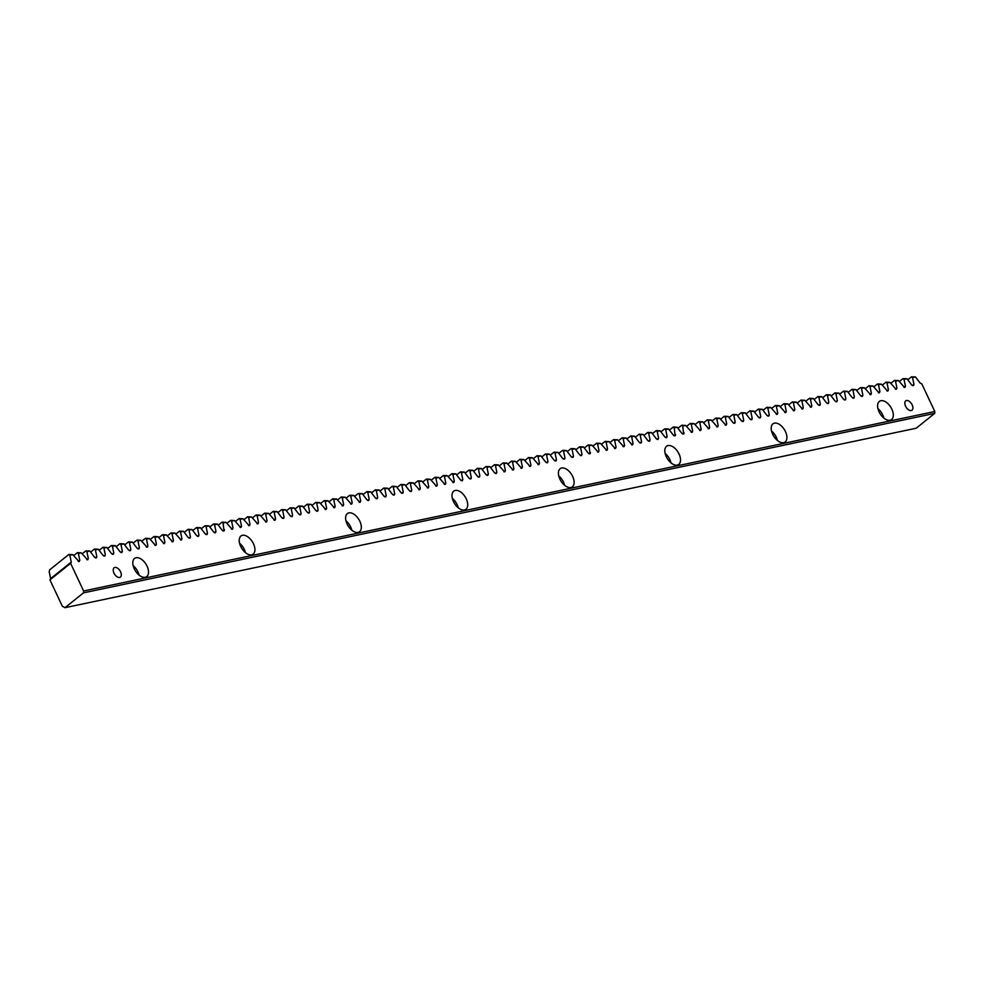 <?xml version="1.0" encoding="UTF-8"?>
<svg xmlns="http://www.w3.org/2000/svg" width="984" height="984" viewBox="0 0 984 984"><rect width="100%" height="100%" fill="white"/><g stroke="black" fill="none" stroke-linecap="round" stroke-linejoin="round"><path stroke-width="1.48" d="M912.143 404.842A5.621 3.21 -122 0 1 911.848 410.291A5.621 3.21 -122 0 1 905.587 406.232A5.621 3.21 -122 0 1 905.883 400.771A5.621 3.21 -122 0 1 912.143 404.842M120.54 571.741A5.621 3.21 -122 0 1 120.245 577.202A5.621 3.21 -122 0 1 113.984 573.131A5.621 3.21 -122 0 1 114.279 567.67A5.621 3.21 -122 0 1 120.54 571.741M891.836 409.123A10.947 6.261 -122 0 1 891.258 419.75A10.947 6.261 -122 0 1 879.069 411.816A10.947 6.261 -122 0 1 879.647 401.189A10.947 6.261 -122 0 1 891.836 409.123M883.853 418.052A10.947 6.261 58 0 0 882.709 414.842A10.947 6.261 58 0 0 877.937 408.606M785.441 431.558A10.947 6.261 -122 0 1 784.863 442.185A10.947 6.261 -122 0 1 772.674 434.252A10.947 6.261 -122 0 1 773.252 423.624A10.947 6.261 -122 0 1 785.441 431.558M777.446 440.488A10.947 6.261 58 0 0 776.314 437.277A10.947 6.261 58 0 0 771.53 431.029M679.046 453.993A10.947 6.261 -122 0 1 678.468 464.608A10.947 6.261 -122 0 1 666.279 456.687A10.947 6.261 -122 0 1 666.857 446.059A10.947 6.261 -122 0 1 679.046 453.993M671.051 462.923A10.947 6.261 58 0 0 669.919 459.7A10.947 6.261 58 0 0 665.135 453.464M572.651 476.428A10.947 6.261 -122 0 1 572.073 487.043A10.947 6.261 -122 0 1 559.884 479.11A10.947 6.261 -122 0 1 560.462 468.495A10.947 6.261 -122 0 1 572.651 476.428M564.656 485.358A10.947 6.261 58 0 0 563.512 482.135A10.947 6.261 58 0 0 558.74 475.899M466.244 498.851A10.947 6.261 -122 0 1 465.666 509.478A10.947 6.261 -122 0 1 453.476 501.545A10.947 6.261 -122 0 1 454.054 490.93A10.947 6.261 -122 0 1 466.244 498.851M458.261 507.781A10.947 6.261 58 0 0 457.117 504.571A10.947 6.261 58 0 0 452.345 498.334M359.849 521.286A10.947 6.261 -122 0 1 359.271 531.913A10.947 6.261 -122 0 1 347.081 523.98A10.947 6.261 -122 0 1 347.659 513.365A10.947 6.261 -122 0 1 359.849 521.286M351.854 530.216A10.947 6.261 58 0 0 350.722 527.006A10.947 6.261 58 0 0 345.938 520.77M253.454 543.721A10.947 6.261 -122 0 1 252.876 554.349A10.947 6.261 -122 0 1 240.686 546.415A10.947 6.261 -122 0 1 241.264 535.788A10.947 6.261 -122 0 1 253.454 543.721M245.459 552.651A10.947 6.261 58 0 0 244.315 549.441A10.947 6.261 58 0 0 239.542 543.205M147.059 566.157A10.947 6.261 -122 0 1 146.468 576.772A10.947 6.261 -122 0 1 134.279 568.85A10.947 6.261 -122 0 1 134.87 558.223A10.947 6.261 -122 0 1 147.059 566.157M139.064 575.087A10.947 6.261 58 0 0 137.92 571.864A10.947 6.261 58 0 0 133.148 565.628M916.178 428.237L934.702 413.378L83.517 592.848L64.981 607.694L916.178 428.237M83.517 592.848L83.615 590.978L934.8 411.509L934.702 413.378M907.777 379.812L911.541 376.786L912.537 377.585L915.477 376.958L920.163 383.096L921.787 383.858L934.8 411.509M83.615 590.978L70.602 563.315L49.938 579.884L62.336 606.242L64.981 607.694M912.537 377.585L913.951 384.4L913.472 385.617L911.651 384.892L906.965 378.754L904.025 379.381L905.44 386.195L904.579 387.487L898.454 380.55L895.514 381.177L896.928 387.991L896.067 389.283L889.942 382.346L887.002 382.961L888.417 389.787L887.556 391.078L881.43 384.141L878.491 384.756L879.905 391.583L879.044 392.874L872.919 385.937L869.979 386.552L871.394 393.379L870.533 394.67L864.407 387.733L861.467 388.348L862.882 395.174L862.39 396.38L860.582 395.654L855.895 389.529L852.956 390.144L854.37 396.97L853.878 398.176L852.07 397.45L847.384 391.324L844.444 391.939L845.859 398.754L845.367 399.971L843.559 399.246L838.872 393.108L835.933 393.735L837.347 400.549L836.855 401.767L835.047 401.041L830.361 394.904L827.421 395.531L828.836 402.345L828.344 403.563L826.535 402.837L821.849 396.7L818.909 397.327L820.324 404.141L819.832 405.359L818.024 404.633L813.337 398.495L810.398 399.123L811.812 405.937L810.951 407.228L804.826 400.291L801.886 400.906L803.301 407.733L802.44 409.024L796.314 402.087L793.375 402.702L794.789 409.529L793.916 410.82L787.803 403.883L784.863 404.498L786.278 411.324L785.404 412.616L779.291 405.679L776.351 406.294L777.766 413.12L776.893 414.412L770.779 407.474L767.84 408.089L769.254 414.916L768.762 416.121L766.954 415.396L762.268 409.27L759.328 409.885L760.743 416.699L760.251 417.917L758.443 417.191L753.756 411.066L750.817 411.681L752.231 418.495L751.739 419.713L749.931 418.987L745.245 412.849L742.305 413.477L743.719 420.291L743.227 421.509L741.419 420.783L736.733 414.645L733.793 415.273L735.208 422.087L734.716 423.304L732.908 422.579L728.221 416.441L725.282 417.068L726.696 423.883L725.823 425.174L719.71 418.237L716.77 418.864L718.185 425.678L717.311 426.97L711.198 420.033L708.259 420.648L709.673 427.474L708.8 428.766L702.687 421.828L699.747 422.443L701.161 429.27L700.288 430.562L694.175 423.624L691.235 424.239L692.65 431.066L691.777 432.357L685.663 425.42L682.724 426.035L683.646 434.067L681.838 433.341L677.152 427.216L674.212 427.831L675.135 435.863L673.327 435.137L668.64 429.012L665.701 429.627L667.103 436.441L666.623 437.659L664.815 436.933L660.129 430.795L657.189 431.423L658.591 438.237L658.111 439.454L656.291 438.729L651.617 432.591L648.677 433.218L650.08 440.032L649.6 441.25L647.779 440.524L643.106 434.387L640.166 435.014L641.568 441.828L641.088 443.046L639.268 442.32L634.594 436.183L631.654 436.81L633.056 443.624L632.195 444.916L626.082 437.978L623.143 438.606L624.545 445.42L623.684 446.711L617.571 439.774L614.631 440.389L616.033 447.216L615.172 448.507L609.059 441.57L606.119 442.185L607.522 449.012L606.661 450.303L600.548 443.366L597.608 443.981L599.01 450.807L598.149 452.099L592.036 445.162L589.096 445.777L590.019 453.808L588.198 453.083L583.524 446.957L580.572 447.572L581.987 454.399L581.507 455.604L579.687 454.879L575.013 448.753L572.061 449.368L573.475 456.182L572.995 457.4L571.175 456.674L566.501 450.537L563.549 451.164L564.964 457.978L564.484 459.196L562.663 458.47L557.989 452.332L555.038 452.96L556.452 459.774L555.972 460.992L554.152 460.266L549.478 454.128L546.526 454.756L547.94 461.57L547.461 462.787L545.64 462.062L540.954 455.924L538.014 456.551L539.429 463.366L538.568 464.657L532.442 457.72L529.503 458.335L530.917 465.161L530.056 466.453L523.931 459.516L520.991 460.131L522.406 466.957L521.545 468.249L515.419 461.312L512.479 461.927L513.894 468.753L513.033 470.044L506.908 463.107L503.968 463.722L505.382 470.549L504.521 471.84L498.396 464.903L495.456 465.518L496.871 472.345L496.379 473.55L494.571 472.824L489.884 466.699L486.945 467.314L488.359 474.128L487.867 475.346L486.059 474.62L481.373 468.482L478.433 469.11L479.848 475.924L479.356 477.142L477.548 476.416L472.861 470.278L469.921 470.906L471.336 477.72L470.844 478.937L469.036 478.212L464.35 472.074L461.41 472.701L462.824 479.516L462.332 480.733L460.524 480.007L455.838 473.87L452.898 474.497L454.313 481.311L453.452 482.603L447.326 475.666L444.387 476.293L445.801 483.107L444.94 484.399L438.815 477.461L435.875 478.076L437.29 484.903L436.429 486.194L430.303 479.257L427.363 479.872L428.778 486.699L427.917 487.99L421.792 481.053L418.852 481.668L420.266 488.494L419.405 489.786L413.28 482.849L410.34 483.464L411.755 490.29L411.263 491.496L409.455 490.77L404.768 484.645L401.829 485.26L403.243 492.086L402.751 493.291L400.943 492.566L396.257 486.44L393.317 487.055L394.732 493.87L394.24 495.087L392.432 494.362L387.745 488.224L384.805 488.851L386.22 495.665L385.728 496.883L383.92 496.157L379.234 490.02L376.294 490.647L377.708 497.461L377.216 498.679L375.408 497.953L370.722 491.816L367.782 492.443L369.197 499.257L368.705 500.475L366.897 499.749L362.21 493.611L359.271 494.239L360.685 501.053L359.812 502.344L353.699 495.407L350.759 496.022L352.174 502.849L351.3 504.14L345.187 497.203L342.248 497.818L343.662 504.644L342.789 505.936L336.676 498.999L333.736 499.614L335.15 506.44L334.277 507.732L328.164 500.794L325.224 501.409L326.639 508.236L325.766 509.527L319.652 502.59L316.713 503.205L318.127 510.032L317.635 511.237L315.827 510.512L311.141 504.386L308.201 505.001L309.616 511.828L309.124 513.033L307.315 512.307L302.629 506.182L299.69 506.797L301.092 513.611L300.612 514.829L298.804 514.103L294.118 507.965L291.178 508.593L292.58 515.407L292.1 516.625L290.292 515.899L285.606 509.761L282.666 510.388L284.068 517.203L283.589 518.42L281.768 517.695L277.094 511.557L274.155 512.184L275.557 518.998L274.696 520.29L268.583 513.353L265.643 513.98L267.045 520.794L266.184 522.086L260.071 515.149L257.132 515.764L258.534 522.59L257.673 523.882L251.56 516.944L248.62 517.559L250.022 524.386L249.161 525.677L243.048 518.74L240.108 519.355L241.51 526.182L240.65 527.473L234.536 520.536L231.597 521.151L232.999 527.977L232.138 529.269L226.025 522.332L223.085 522.947L224.008 530.979L222.187 530.253L217.513 524.128L214.573 524.743L215.976 531.557L215.496 532.774L213.676 532.049L209.002 525.911L206.062 526.538L207.464 533.353L206.984 534.57L205.164 533.845L200.49 527.707L197.538 528.334L198.952 535.148L198.473 536.366L196.652 535.64L191.978 529.503L189.026 530.13L190.441 536.944L189.961 538.162L188.141 537.436L183.467 531.298L180.515 531.926L181.929 538.74L181.068 540.032L174.955 533.094L172.003 533.722L173.418 540.536L172.557 541.827L166.444 534.89L163.492 535.505L164.906 542.332L164.045 543.623L157.92 536.686L154.98 537.301L156.394 544.127L155.534 545.419L149.408 538.482L146.468 539.097L147.883 545.923L147.022 547.215L140.897 540.278L137.957 540.893L139.371 547.719L138.879 548.924L137.071 548.199L132.385 542.073L129.445 542.688L130.86 549.515L130.368 550.72L128.56 549.995L123.873 543.869L120.934 544.484L122.348 551.298L121.856 552.516L120.048 551.79L115.362 545.653L112.422 546.28L113.837 553.094L113.345 554.312L111.536 553.586L106.85 547.448L103.91 548.076L105.325 554.89L104.833 556.108L103.025 555.382L98.338 549.244L95.399 549.871L96.813 556.686L96.321 557.903L94.513 557.178L89.827 551.04L86.887 551.667L88.302 558.481L87.441 559.773L81.315 552.836L78.376 553.451L79.79 560.277L78.929 561.569L72.804 554.632L69.864 555.247L71.279 562.073L70.602 563.315M50.123 579.847L50.614 578.641L71.279 562.073L70.786 563.279M912.476 385.593L913.951 384.4L913.472 385.617M903.964 387.388L905.44 386.195L904.96 387.401M895.452 389.172L896.928 387.991L896.436 389.197M886.941 390.968L888.417 389.787L887.925 390.992M878.429 392.764L879.905 391.583L879.413 392.788M869.918 394.559L871.394 393.379L870.901 394.584M861.406 396.355L862.882 395.174L862.39 396.38M852.894 398.151L854.37 396.97L853.878 398.176M844.383 399.947L845.859 398.754L845.367 399.971M835.871 401.743L837.347 400.549L836.855 401.767M827.359 403.538L828.836 402.345L828.344 403.563M818.848 405.334L820.324 404.141L819.832 405.359M810.324 407.13L811.812 405.937L811.32 407.142M801.812 408.913L803.301 407.733L802.809 408.938M793.301 410.709L794.789 409.529L794.297 410.734M784.789 412.505L786.278 411.324L785.786 412.53M776.278 414.301L777.766 413.12L777.274 414.326M767.766 416.097L769.254 414.916L768.762 416.121M759.254 417.892L760.743 416.699L760.251 417.917M750.743 419.688L752.231 418.495L751.739 419.713M742.231 421.484L743.719 420.291L743.227 421.509M733.72 423.28L735.208 422.087L734.716 423.304M725.208 425.076L726.696 423.883L726.204 425.088M716.696 426.859L718.185 425.678L717.693 426.884M708.185 428.655L709.673 427.474L709.181 428.68M699.673 430.451L701.161 429.27L700.669 430.475M691.162 432.247L692.65 431.066L692.158 432.271M682.65 434.042L684.126 432.862L683.646 434.067M674.138 435.838L675.614 434.657L675.135 435.863M665.627 437.634L667.103 436.441L666.623 437.659M657.115 439.43L658.591 438.237L658.111 439.454M648.604 441.226L650.08 440.032L649.6 441.25M640.092 443.021L641.568 441.828L641.088 443.046M631.58 444.817L633.056 443.624L632.577 444.829M623.069 446.601L624.545 445.42L624.065 446.625M614.557 448.397L616.033 447.216L615.553 448.421M606.046 450.192L607.522 449.012L607.042 450.217M597.534 451.988L599.01 450.807L598.53 452.013M589.022 453.784L590.498 452.603L590.019 453.808M580.511 455.58L581.987 454.399L581.507 455.604M571.999 457.376L573.475 456.182L572.995 457.4M563.488 459.171L564.964 457.978L564.484 459.196M554.976 460.967L556.452 459.774L555.972 460.992M546.464 462.763L547.94 461.57L547.461 462.787M537.953 464.559L539.429 463.366L538.949 464.571M529.441 466.342L530.917 465.161L530.438 466.367M520.93 468.138L522.406 466.957L521.914 468.163M512.418 469.934L513.894 468.753L513.402 469.958M503.906 471.73L505.382 470.549L504.89 471.754M495.395 473.525L496.871 472.345L496.379 473.55M486.883 475.321L488.359 474.128L487.867 475.346M478.372 477.117L479.848 475.924L479.356 477.142M469.86 478.913L471.336 477.72L470.844 478.937M461.348 480.709L462.824 479.516L462.332 480.733M452.837 482.504L454.313 481.311L453.821 482.517M444.325 484.288L445.801 483.107L445.309 484.312M435.814 486.084L437.29 484.903L436.798 486.108M427.29 487.879L428.778 486.699L428.286 487.904M418.778 489.675L420.266 488.494L419.774 489.7M410.267 491.471L411.755 490.29L411.263 491.496M401.755 493.267L403.243 492.086L402.751 493.291M393.243 495.063L394.732 493.87L394.24 495.087M384.732 496.858L386.22 495.665L385.728 496.883M376.22 498.654L377.708 497.461L377.216 498.679M367.708 500.45L369.197 499.257L368.705 500.475M359.197 502.246L360.685 501.053L360.193 502.258M350.685 504.029L352.174 502.849L351.682 504.054M342.174 505.825L343.662 504.644L343.17 505.85M333.662 507.621L335.15 506.44L334.658 507.646M325.151 509.417L326.639 508.236L326.147 509.441M316.639 511.213L318.127 510.032L317.635 511.237M308.127 513.008L309.616 511.828L309.124 513.033M299.616 514.804L301.092 513.611L300.612 514.829M291.104 516.6L292.58 515.407L292.1 516.625M282.592 518.396L284.068 517.203L283.589 518.42M274.081 520.192L275.557 518.998L275.077 520.204M265.569 521.987L267.045 520.794L266.566 522M257.058 523.771L258.534 522.59L258.054 523.796M248.546 525.567L250.022 524.386L249.542 525.591M240.035 527.362L241.51 526.182L241.031 527.387M231.523 529.158L232.999 527.977L232.519 529.183M223.011 530.954L224.487 529.773L224.008 530.979M214.5 532.75L215.976 531.557L215.496 532.774M205.988 534.546L207.464 533.353L206.984 534.57M197.477 536.341L198.952 535.148L198.473 536.366M188.965 538.137L190.441 536.944L189.961 538.162M180.453 539.933L181.929 538.74L181.45 539.945M171.942 541.717L173.418 540.536L172.938 541.741M163.43 543.512L164.906 542.332L164.426 543.537M154.918 545.308L156.394 544.127L155.915 545.333M146.407 547.104L147.883 545.923L147.403 547.129M137.895 548.9L139.371 547.719L138.879 548.924M129.384 550.696L130.86 549.515L130.368 550.72M120.872 552.491L122.348 551.298L121.856 552.516M112.36 554.287L113.837 553.094L113.345 554.312M103.849 556.083L105.325 554.89L104.833 556.108M95.337 557.879L96.813 556.686L96.321 557.903M86.826 559.675L88.302 558.481L87.81 559.687M78.314 561.458L79.79 560.277L79.298 561.483M50.614 578.641L49.2 571.815L49.63 569.871L68.868 554.447L69.864 555.247M72.804 554.632L68.868 554.447M73.603 555.677L77.379 552.651L78.376 553.451M81.315 552.836L77.379 552.651M82.115 553.881L85.891 550.868L86.887 551.667M89.827 551.04L85.891 550.868M90.639 552.098L94.403 549.072L95.399 549.871M98.338 549.244L94.403 549.072M99.15 550.302L102.914 547.276L103.91 548.076M106.85 547.448L102.914 547.276M107.662 548.506L111.426 545.48L112.422 546.28M115.362 545.653L111.426 545.48M116.174 546.71L119.937 543.685L120.934 544.484M123.873 543.869L119.937 543.685M124.685 544.915L128.449 541.889L129.445 542.688M132.385 542.073L128.449 541.889M133.197 543.119L136.96 540.093L137.957 540.893M140.897 540.278L136.96 540.093M141.708 541.323L145.472 538.297L146.468 539.097M149.408 538.482L145.472 538.297M150.22 539.527L153.984 536.501L154.98 537.301M157.92 536.686L153.984 536.501M158.732 537.731L162.495 534.706L163.492 535.505M166.444 534.89L162.495 534.706M167.243 535.936L171.007 532.922L172.003 533.722M174.955 533.094L171.007 532.922M175.755 534.14L179.518 531.126L180.515 531.926M183.467 531.298L179.518 531.126M184.266 532.356L188.03 529.331L189.026 530.13M191.978 529.503L188.03 529.331M192.778 530.561L196.542 527.535L197.538 528.334M200.49 527.707L196.542 527.535M201.29 528.765L205.066 525.739L206.062 526.538M209.002 525.911L205.066 525.739M209.801 526.969L213.577 523.943L214.573 524.743M217.513 524.128L213.577 523.943M218.313 525.173L222.089 522.147L223.085 522.947M226.025 522.332L222.089 522.147M226.824 523.377L230.6 520.351L231.597 521.151M234.536 520.536L230.6 520.351M235.336 521.582L239.112 518.556L240.108 519.355M243.048 518.74L239.112 518.556M243.847 519.786L247.624 516.76L248.62 517.559M251.56 516.944L247.624 516.76M252.359 517.99L256.135 514.964L257.132 515.764M260.071 515.149L256.135 514.964M260.871 516.194L264.647 513.181L265.643 513.98M268.583 513.353L264.647 513.181M269.382 514.411L273.158 511.385L274.155 512.184M277.094 511.557L273.158 511.385M277.894 512.615L281.67 509.589L282.666 510.388M285.606 509.761L281.67 509.589M286.405 510.819L290.182 507.793L291.178 508.593M294.118 507.965L290.182 507.793M294.917 509.023L298.693 505.997L299.69 506.797M302.629 506.182L298.693 505.997M303.429 507.227L307.205 504.202L308.201 505.001M311.141 504.386L307.205 504.202M311.94 505.432L315.716 502.406L316.713 503.205M319.652 502.59L315.716 502.406M320.452 503.636L324.228 500.61L325.224 501.409M328.164 500.794L324.228 500.61M328.963 501.84L332.74 498.814L333.736 499.614M336.676 498.999L332.74 498.814M337.475 500.044L341.251 497.018L342.248 497.818M345.187 497.203L341.251 497.018M345.987 498.248L349.763 495.235L350.759 496.022M353.699 495.407L349.763 495.235M354.498 496.453L358.274 493.439L359.271 494.239M362.21 493.611L358.274 493.439M363.01 494.669L366.786 491.643L367.782 492.443M370.722 491.816L366.786 491.643M371.522 492.873L375.298 489.847L376.294 490.647M379.234 490.02L375.298 489.847M380.033 491.077L383.809 488.052L384.805 488.851M387.745 488.224L383.809 488.052M388.545 489.282L392.321 486.256L393.317 487.055M396.257 486.44L392.321 486.256M397.056 487.486L400.832 484.46L401.829 485.26M404.768 484.645L400.832 484.46M405.568 485.69L409.344 482.664L410.34 483.464M413.28 482.849L409.344 482.664M414.079 483.894L417.856 480.868L418.852 481.668M421.792 481.053L417.856 480.868M422.591 482.099L426.367 479.073L427.363 479.872M430.303 479.257L426.367 479.073M431.103 480.303L434.879 477.277L435.875 478.076M438.815 477.461L434.879 477.277M439.614 478.507L443.39 475.493L444.387 476.293M447.326 475.666L443.39 475.493M448.126 476.711L451.902 473.698L452.898 474.497M455.838 473.87L451.902 473.698M456.637 474.928L460.414 471.902L461.41 472.701M464.35 472.074L460.414 471.902M465.149 473.132L468.925 470.106L469.921 470.906M472.861 470.278L468.925 470.106M473.673 471.336L477.437 468.31L478.433 469.11M481.373 468.482L477.437 468.31M482.185 469.54L485.948 466.514L486.945 467.314M489.884 466.699L485.948 466.514M490.696 467.744L494.46 464.719L495.456 465.518M498.396 464.903L494.46 464.719M499.208 465.949L502.972 462.923L503.968 463.722M506.908 463.107L502.972 462.923M507.719 464.153L511.483 461.127L512.479 461.927M515.419 461.312L511.483 461.127M516.231 462.357L519.995 459.331L520.991 460.131M523.931 459.516L519.995 459.331M524.743 460.561L528.506 457.535L529.503 458.335M532.442 457.72L528.506 457.535M533.254 458.765L537.018 455.752L538.014 456.551M540.954 455.924L537.018 455.752M541.766 456.982L545.53 453.956L546.526 454.756M549.478 454.128L545.53 453.956M550.277 455.186L554.041 452.16L555.038 452.96M557.989 452.332L554.041 452.16M558.789 453.39L562.553 450.364L563.549 451.164M566.501 450.537L562.553 450.364M567.301 451.594L571.064 448.569L572.061 449.368M575.013 448.753L571.064 448.569M575.812 449.799L579.576 446.773L580.572 447.572M583.524 446.957L579.576 446.773M584.324 448.003L588.1 444.977L589.096 445.777M592.036 445.162L588.1 444.977M592.835 446.207L596.611 443.181L597.608 443.981M600.548 443.366L596.611 443.181M601.347 444.411L605.123 441.386L606.119 442.185M609.059 441.57L605.123 441.386M609.859 442.615L613.635 439.59L614.631 440.389M617.571 439.774L613.635 439.59M618.37 440.82L622.146 437.806L623.143 438.606M626.082 437.978L622.146 437.806M626.882 439.024L630.658 436.01L631.654 436.81M634.594 436.183L630.658 436.01M635.393 437.24L639.169 434.215L640.166 435.014M643.106 434.387L639.169 434.215M643.905 435.445L647.681 432.419L648.677 433.218M651.617 432.591L647.681 432.419M652.417 433.649L656.193 430.623L657.189 431.423M660.129 430.795L656.193 430.623M660.928 431.853L664.704 428.827L665.701 429.627M668.64 429.012L664.704 428.827M669.44 430.057L673.216 427.031L674.212 427.831M677.152 427.216L673.216 427.031M677.951 428.261L681.727 425.236L682.724 426.035M685.663 425.42L681.727 425.236M686.463 426.466L690.239 423.44L691.235 424.239M694.175 423.624L690.239 423.44M694.975 424.67L698.751 421.644L699.747 422.443M702.687 421.828L698.751 421.644M703.486 422.874L707.262 419.848L708.259 420.648M711.198 420.033L707.262 419.848M711.998 421.078L715.774 418.065L716.77 418.864M719.71 418.237L715.774 418.065M720.509 419.295L724.286 416.269L725.282 417.068M728.221 416.441L724.286 416.269M729.021 417.499L732.797 414.473L733.793 415.273M736.733 414.645L732.797 414.473M737.533 415.703L741.309 412.677L742.305 413.477M745.245 412.849L741.309 412.677M746.044 413.907L749.82 410.882L750.817 411.681M753.756 411.066L749.82 410.882M754.556 412.112L758.332 409.086L759.328 409.885M762.268 409.27L758.332 409.086M763.067 410.316L766.844 407.29L767.84 408.089M770.779 407.474L766.844 407.29M771.579 408.52L775.355 405.494L776.351 406.294M779.291 405.679L775.355 405.494M780.091 406.724L783.867 403.698L784.863 404.498M787.803 403.883L783.867 403.698M788.602 404.928L792.378 401.902L793.375 402.702M796.314 402.087L792.378 401.902M797.114 403.132L800.89 400.107L801.886 400.906M804.826 400.291L800.89 400.107M805.625 401.337L809.401 398.323L810.398 399.123M813.337 398.495L809.401 398.323M814.137 399.553L817.913 396.527L818.909 397.327M821.849 396.7L817.913 396.527M822.649 397.757L826.425 394.732L827.421 395.531M830.361 394.904L826.425 394.732M831.16 395.962L834.936 392.936L835.933 393.735M838.872 393.108L834.936 392.936M839.672 394.166L843.448 391.14L844.444 391.939M847.384 391.324L843.448 391.14M848.196 392.37L851.959 389.344L852.956 390.144M855.895 389.529L851.959 389.344M856.707 390.574L860.471 387.548L861.467 388.348M864.407 387.733L860.471 387.548M865.219 388.778L868.983 385.753L869.979 386.552M872.919 385.937L868.983 385.753M873.731 386.983L877.494 383.957L878.491 384.756M881.43 384.141L877.494 383.957M882.242 385.187L886.006 382.161L887.002 382.961M889.942 382.346L886.006 382.161M890.754 383.391L894.518 380.377L895.514 381.177M898.454 380.55L894.518 380.377M899.265 381.595L903.029 378.582L904.025 379.381M906.965 378.754L903.029 378.582M915.477 376.958L911.541 376.786"/></g></svg>
